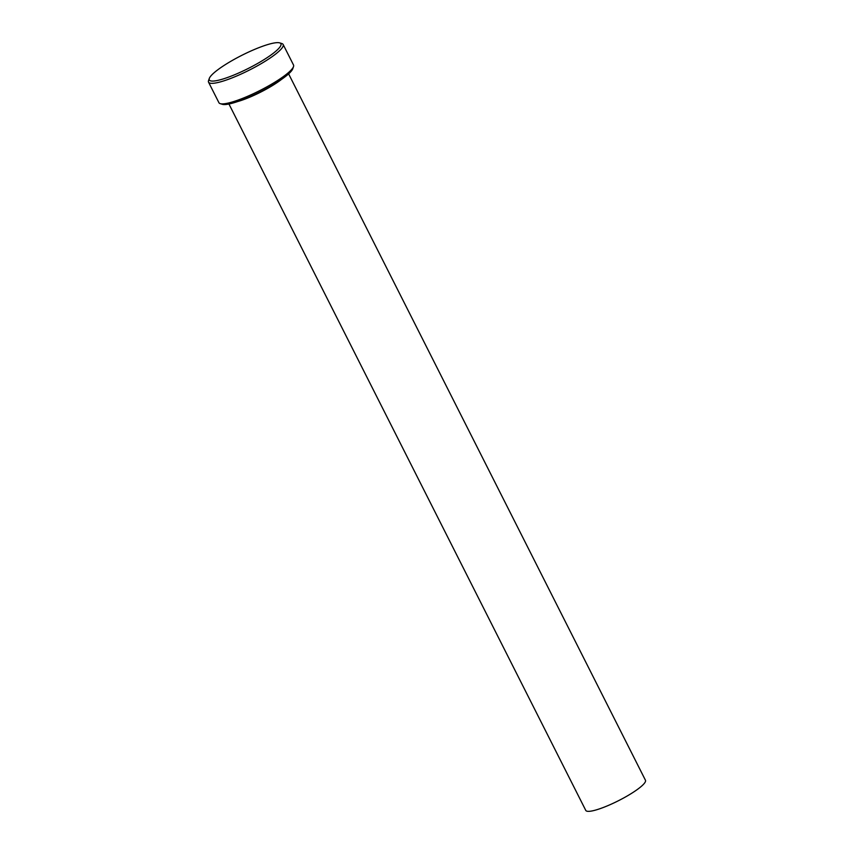 <?xml version="1.0" encoding="UTF-8"?>
<svg xmlns="http://www.w3.org/2000/svg" width="854" height="854" viewBox="0 0 854 854"><rect width="100%" height="100%" fill="white"/><g stroke="black" fill="none" stroke-linecap="round" stroke-linejoin="round"><path stroke-width="1.28" d="M293.509 66.612L292.762 68.768A40.117 7.312 153.2 0 1 264.569 89.617A40.117 7.312 153.2 0 1 225.776 104.498A40.117 7.312 153.2 0 1 222.392 104.316L220.204 103.644A41.782 7.611 -26.8 0 0 223.737 103.825A41.782 7.611 -26.8 0 0 264.153 88.325A41.782 7.611 -26.8 0 0 293.509 66.612A41.782 7.611 -26.8 0 0 293.52 65.021L283.144 44.483A41.782 7.611 153.2 0 1 257.15 65.961A41.782 7.611 153.2 0 1 213.361 83.286A41.782 7.611 153.2 0 1 208.547 82.165A41.782 7.611 153.2 0 1 208.557 80.586L209.315 78.429A40.117 7.312 -26.8 0 0 213.927 81.023A40.117 7.312 -26.8 0 0 259.104 62.598A40.117 7.312 -26.8 0 0 279.685 42.881A40.117 7.312 -26.8 0 0 276.29 42.7A40.117 7.312 -26.8 0 0 237.497 57.581A40.117 7.312 -26.8 0 0 209.315 78.429M208.547 82.165L218.923 102.704A41.782 7.611 -26.8 0 0 220.204 103.644M288.62 73.871L645.453 780.257A33.434 6.095 153.2 0 1 624.648 797.433A33.434 6.095 153.2 0 1 589.623 811.3A33.434 6.095 153.2 0 1 585.769 810.403L228.947 104.017M279.685 42.881L281.863 43.554A41.782 7.611 153.2 0 1 283.144 44.483M237.711 101.541A33.434 6.095 -26.8 0 0 281.436 79.454"/></g></svg>
